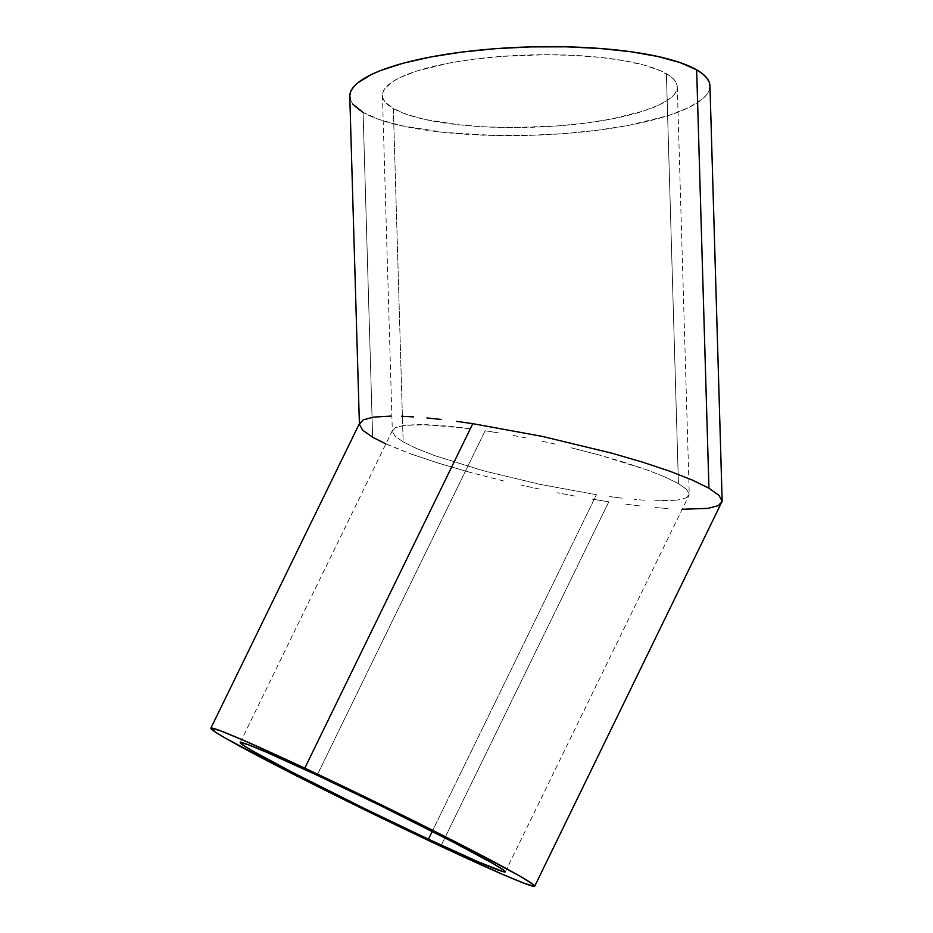 <?xml version="1.0" encoding="UTF-8"?>
<svg xmlns="http://www.w3.org/2000/svg" width="933" height="933" viewBox="0 0 933 933"><rect width="100%" height="100%" fill="white"/><g stroke="black" fill="none" stroke-linecap="round" stroke-linejoin="round"><path stroke-width="0.7" stroke-dasharray="4.67 3.5" d="M485.125 430.766L317.115 775.241L485.125 430.766L498.887 432.959L485.125 430.766M513.045 435.443L527.483 438.195L513.045 435.443M542.038 441.181L556.581 444.376L542.038 441.181M570.973 447.747L598.753 454.884L570.973 447.747M624.305 462.313L598.753 454.884L646.651 469.777L624.305 462.313M664.926 476.961L646.651 469.777L664.926 476.961L678.431 483.597L664.926 476.961M686.641 489.428L678.431 483.597L666.384 73.707A147.484 36.177 178.3 0 0 500.986 56.447A147.484 36.177 178.3 0 0 382.437 95.469A147.484 36.177 178.3 0 0 393.353 108.566L403.149 441.869L394.927 436.038L392.326 431.221L395.417 427.629L404.106 425.378L426.813 424.702L471.9 428.877L447.572 426.078L418.042 424.562L404.106 425.378L395.417 427.629L392.326 431.221L394.927 436.038L403.149 441.869L393.353 108.566L406.835 114.479L425.04 119.482L459.654 124.894L486.291 126.911L514.608 127.553L557.829 125.897L585.527 123.109L611.092 119.097L643.315 111.12L659.503 104.788L670.71 97.942L674.302 94.408L676.507 90.828L677.288 87.27L676.658 83.737L674.617 80.273L671.189 76.926L660.272 70.651L644.353 65.17L624.025 60.692L600.082 57.38L573.445 55.362L545.129 54.72L501.907 56.377L474.209 59.164L448.645 63.176L416.421 71.153L400.234 77.486L393.971 80.856L385.434 87.865L383.23 91.446L382.437 95.014L383.066 98.536L385.107 102L393.353 108.566A147.484 36.177 178.3 0 0 558.75 125.827A147.484 36.177 178.3 0 0 677.288 86.804A147.484 36.177 178.3 0 0 666.384 73.707L678.431 483.597L686.641 489.428L689.254 494.245L686.641 489.428M686.163 497.849L689.254 494.245L686.163 497.849L677.475 500.1L686.163 497.849M663.538 500.904L677.475 500.1L654.768 500.764L663.538 500.904M644.89 500.251L634.008 499.388L644.89 500.251M622.241 498.164L609.681 496.601L622.241 498.164M596.455 494.712L539.542 484.285L482.816 470.594L434.93 455.701L416.654 448.516L403.149 441.869L416.654 448.516L434.93 455.701L482.816 470.594L539.542 484.285L596.455 494.712L432.236 831.396L596.455 494.712M382.437 95.469L392.326 431.221M608.794 501.791L440.773 846.278L608.794 501.791L591.977 499.108L608.794 501.791M574.681 496.076L557.048 492.717L574.681 496.076M539.262 489.067L521.489 485.172L539.262 489.067M503.913 481.055L469.975 472.331L503.913 481.055M438.755 463.246L469.975 472.331L438.755 463.246L411.465 454.138L438.755 463.246M363.194 419.85L359.788 422.812L359.415 424.247L362.599 430.125L372.64 437.25L389.131 445.356L411.465 454.138L385.877 443.91M640.283 506.013L624.947 504.1L640.283 506.013M667.958 508.578L654.674 507.505L667.958 508.578M682.198 509.266L707.774 508.38L718.375 505.628L721.792 502.654M349.77 96.426A180.174 44.189 178.3 0 0 363.089 112.438L372.64 437.25L363.089 112.438A180.174 44.189 178.3 0 0 565.153 133.512A180.174 44.189 178.3 0 0 709.966 85.848M709.966 85.871L709.01 90.769L706.316 95.131L701.919 99.446L688.227 107.82L668.46 115.54L629.099 125.29L597.866 130.2L564.022 133.606L528.871 135.378L493.755 135.448L444.085 132.381L401.808 125.757L379.568 119.646L363.089 112.438M353.024 104.403L350.528 100.181M677.288 86.804L689.254 494.245M505.336 871.865L688.951 495.411M359.38 423.652L359.415 424.585M240.213 742.563L392.63 430.055"/><path stroke-width="1.4" d="M317.115 775.241A147.484 4.817 26 0 1 505.336 871.865A147.484 4.817 26 0 1 428.434 839.187L432.236 831.396L428.434 839.187L478.594 861.975L503.75 871.842L505.138 871.993L504.077 870.431L493.102 863.573L452.657 841.846L380.407 805.587L317.115 775.241L266.966 752.441L248.33 744.756L240.422 742.435L243.898 745.7L252.446 750.855L292.892 772.582L365.141 808.841L428.434 839.187A147.484 4.817 26 0 1 240.213 742.563A147.484 4.817 26 0 1 317.115 775.241M373.806 417.098L363.194 419.85L373.806 417.098L390.834 416.095L373.806 417.098M401.552 416.27L413.622 416.899L401.552 416.27M426.906 417.961L441.286 419.453L426.906 417.961M456.634 421.366L472.786 423.675L456.634 421.366M534.714 886.198L722.165 501.231L709.966 85.848A180.174 44.189 178.3 0 0 696.648 69.835L708.94 488.216L692.438 480.11L670.116 471.328L642.825 462.22L611.605 453.135L542.318 436.399L472.786 423.675L304.776 768.151A180.174 5.878 26 0 1 534.714 886.198A180.174 5.878 26 0 1 440.773 846.278A180.174 5.878 26 0 1 210.835 728.23A180.174 5.878 26 0 1 304.776 768.151L472.786 423.675L542.318 436.399L611.605 453.135L642.825 462.22L670.116 471.328L692.438 480.11L708.94 488.216L718.97 495.353L722.165 501.231L718.375 505.628L707.774 508.38L682.198 509.266M385.877 443.91L372.64 437.25L362.599 430.125L359.415 424.247L363.194 419.85M722.165 501.231L718.97 495.353L708.94 488.216L696.648 69.835A180.174 44.189 178.3 0 0 494.583 48.761A180.174 44.189 178.3 0 0 349.77 96.426L359.415 424.247M350.528 100.181L349.758 95.866L350.726 91.504L353.42 87.142L357.805 82.827L371.497 74.453L380.676 70.488L403.219 63.199L430.638 56.983L461.87 52.073L495.715 48.668L530.865 46.895L565.981 46.825L599.709 48.458L630.755 51.723L657.928 56.516L680.169 62.628L696.648 69.835L702.502 73.765L706.701 77.871L709.197 82.092L709.966 86.407M363.089 112.438L353.024 104.403M304.776 768.151L382.098 805.226L470.36 849.52L519.774 876.064L533.186 884.437L534.469 886.35L524.801 883.516L502.036 874.116L440.773 846.278L363.45 809.203L288.332 771.661L225.774 738.353L215.336 732.067L211.08 728.078L220.748 730.912L243.513 740.312L304.776 768.151M359.788 422.812L210.835 728.23"/></g></svg>
